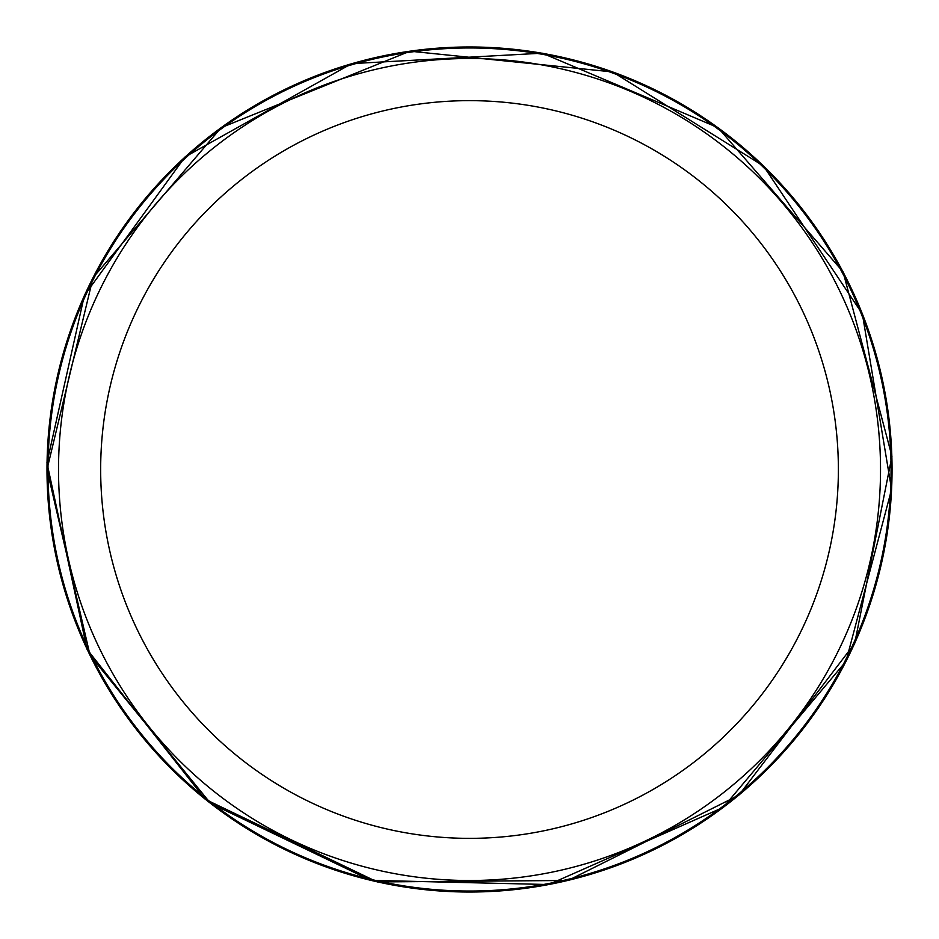 <?xml version="1.0" encoding="UTF-8"?>
<svg xmlns="http://www.w3.org/2000/svg" width="939" height="939" viewBox="0 0 939 939"><rect width="100%" height="100%" fill="white"/><g stroke="black" fill="none" stroke-linecap="round" stroke-linejoin="round"><path stroke-width="1.41" d="M891.064 469.5A421.541 421.541 0 0 1 258.753 834.56A421.541 421.541 0 0 1 258.753 104.44A421.541 421.541 0 0 1 891.064 469.5M880.524 469.5A411 411 0 0 1 264.023 825.44A411 411 0 0 1 264.023 113.56A411 411 0 0 1 880.524 469.5A411 411 0 0 1 264.023 825.44A411 411 0 0 1 264.023 113.56A411 411 0 0 1 880.524 469.5M838.374 469.5A368.851 368.851 0 0 1 285.092 788.936A368.851 368.851 0 0 1 285.092 150.064A368.851 368.851 0 0 1 838.374 469.5M46.997 469.5A422.527 422.527 0 0 0 680.787 835.417A422.527 422.527 0 0 0 680.787 103.583A422.527 422.527 0 0 0 46.997 469.5L90.085 655.41L210.571 803.385L370.905 880.359L548.716 884.538L723.241 807.376L846.016 661.302L891.581 489.383L862.366 313.931L763.548 166.05L612.627 71.939L409.967 51.187L221.146 127.681L93.031 277.698L46.997 469.523M46.95 462.774L87.081 649.365L205.207 799.277L377.243 881.932L568.095 880.465L738.852 795.192L854.666 643.497L891.944 456.307L843.069 271.817L718.006 127.634L542.273 53.183L351.691 63.629L185.147 156.86L84.369 295.503L46.95 462.774"/></g></svg>
